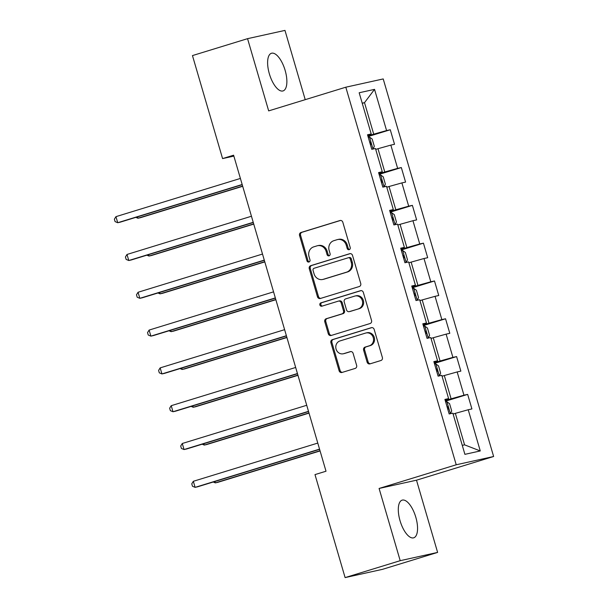 <?xml version="1.0" encoding="UTF-8"?>
<svg xmlns="http://www.w3.org/2000/svg" width="608" height="608" viewBox="0 0 608 608"><rect width="100%" height="100%" fill="white"/><g stroke="black" fill="none" stroke-linecap="round" stroke-linejoin="round"><path stroke-width="0.91" d="M349.19 249.652A1.733 1.581 -102.5 0 0 350.216 247.517L342.821 222.247A2.478 2.265 -102.5 0 0 339.963 220.529L301.028 232.484A2.478 2.265 -102.5 0 0 299.562 235.532L306.949 260.802A1.733 1.581 -102.5 0 0 308.955 262.002A1.733 1.581 -102.5 0 0 309.981 259.874L309.024 256.606A7.934 7.235 -102.5 0 1 313.72 246.863L316.966 245.868A7.934 7.235 -102.5 0 1 317.475 245.731A7.934 7.235 -102.5 0 1 326.116 251.355L327.066 254.63A1.733 1.581 -102.5 0 0 329.072 255.824A1.733 1.581 -102.5 0 0 330.098 253.696L329.141 250.428A7.934 7.235 -102.5 0 1 333.838 240.692L337.083 239.689A7.934 7.235 -102.5 0 1 337.592 239.56A7.934 7.235 -102.5 0 1 346.233 245.176L347.183 248.452A1.733 1.581 -102.5 0 0 349.19 249.652M415.811 517.241A19.707 8.056 72.9 0 0 402.139 500.148A19.707 8.056 72.9 0 0 400.041 520.729A19.707 8.056 72.9 0 0 413.706 537.814A19.707 8.056 72.9 0 0 415.811 517.241M285.129 70.353A19.707 8.056 72.9 0 0 271.464 53.261A19.707 8.056 72.9 0 0 269.359 73.842A19.707 8.056 72.9 0 0 283.032 90.934A19.707 8.056 72.9 0 0 285.129 70.353M367.118 362.163A2.478 2.265 -102.5 0 0 369.976 363.873L380.904 360.521A2.478 2.265 -102.5 0 0 382.371 357.481L374.163 329.407A2.478 2.265 -102.5 0 0 371.306 327.697L332.363 339.652A2.478 2.265 -102.5 0 0 330.896 342.692L339.104 370.766A2.478 2.265 -102.5 0 0 341.962 372.476L355.163 368.425A2.478 2.265 -102.5 0 0 356.63 365.385L353.111 353.37A2.478 2.265 -102.5 0 0 350.254 351.652L343.71 353.666A6.635 6.05 -102.5 0 1 343.284 353.78A6.635 6.05 -102.5 0 1 336.004 348.848A6.635 6.05 -102.5 0 1 339.994 340.936L365.621 333.07A6.635 6.05 -102.5 0 1 366.054 332.956A6.635 6.05 -102.5 0 1 373.335 337.888A6.635 6.05 -102.5 0 1 369.345 345.792L365.074 347.107A2.478 2.265 -102.5 0 0 363.607 350.147L367.118 362.163L368.129 361.935A2.478 2.265 -102.5 0 0 370.409 363.744M379.088 488.46L400.201 560.682L345.108 577.6L382.523 569.331L437.616 552.414L416.495 480.191L493.628 456.502L456.22 464.778L379.088 488.46L416.495 480.191M305.224 99.666L284.97 30.4L247.555 38.669L268.675 110.892L345.808 87.202L456.22 464.778M247.555 38.669L192.462 55.586L222.581 158.589L233.86 156.096M345.108 577.6L314.99 474.605L326.01 471.223L233.601 155.2L222.581 158.589M359.267 286.543A2.478 2.265 -102.5 0 0 360.734 283.495L352.526 255.428A2.478 2.265 -102.5 0 0 349.668 253.711L310.734 265.673A2.478 2.265 -102.5 0 0 309.267 268.713L317.475 296.78A2.478 2.265 -102.5 0 0 320.332 298.498L359.267 286.543M363.341 292.418L371.549 320.484A2.478 2.265 -102.5 0 1 370.082 323.532L331.147 335.487A2.478 2.265 -102.5 0 1 328.29 333.777L324.778 321.761A2.478 2.265 -102.5 0 1 326.245 318.721L342.038 313.865A2.478 2.265 -102.5 0 0 343.505 310.825L341.172 302.86A2.478 2.265 -102.5 0 0 338.314 301.142L321.875 306.189A1.733 1.581 -102.5 0 1 319.854 304.927A1.733 1.581 -102.5 0 1 320.902 302.86L360.483 290.708A2.478 2.265 -102.5 0 1 363.341 292.418M493.628 456.502L383.215 78.934L345.808 87.202M467.658 394.387L463.965 395.208L457.163 371.944L460.856 371.123L456.6 356.584L452.914 357.398L446.112 334.134L449.798 333.321L445.55 318.774L441.856 319.595L435.054 296.332L438.748 295.511L434.492 280.972L430.806 281.785L423.996 258.522L427.69 257.708L423.442 243.17L419.748 243.983L412.946 220.719L416.632 219.898L412.384 205.36L408.69 206.18L401.888 182.909L405.582 182.096L401.326 167.557L397.64 168.37L390.838 145.107L394.524 144.294L390.275 129.747L386.582 130.568L374.536 89.368L359.168 92.766L371.214 133.965L367.521 134.778L371.777 149.317L375.463 148.504L382.272 171.768L378.579 172.588L382.827 187.127L386.521 186.306L393.323 209.578L389.637 210.391L393.885 224.93L397.579 224.116L404.381 247.38L400.687 248.193L404.943 262.74L408.629 261.919L415.431 285.19L411.745 286.003L415.994 300.542L419.687 299.729L426.489 322.992L422.796 323.806L427.052 338.352L430.745 337.531L437.547 360.795L433.854 361.616L438.11 376.154L441.796 375.341L448.598 398.605L444.912 399.418L449.16 413.957L452.854 413.144L464.9 454.343L480.267 450.946L468.221 409.746L471.914 408.933L467.658 394.387L445.436 401.212M442.062 376.23L444.304 375.539L451.106 398.81L445.254 400.604M451.106 398.81L463.965 395.208M444.304 375.539L457.163 371.944M448.598 398.605L445.064 399.95M431.004 338.428L433.253 337.736L440.055 361L434.203 362.801M440.055 361L452.914 357.398M433.253 337.736L446.112 334.134M437.547 360.795L434.006 362.14M419.946 300.618L422.195 299.926L428.997 323.198L423.145 324.991M428.997 323.198L441.856 319.595M422.195 299.926L435.054 296.332M426.489 322.992L422.955 324.338M408.895 262.816L411.137 262.124L417.947 285.388L412.087 287.189M417.947 285.388L430.806 281.785M411.137 262.124L423.996 258.522M415.431 285.19L411.897 286.528M397.837 225.006L400.087 224.322L406.889 247.585L401.037 249.379M406.889 247.585L419.748 243.983M400.087 224.322L412.946 220.719M404.381 247.38L400.847 248.725M386.779 187.203L389.029 186.512L395.831 209.775L389.979 211.576M395.831 209.775L408.69 206.18M389.029 186.512L401.888 182.909M393.323 209.578L389.789 210.915M375.729 149.401L377.978 148.709L384.78 171.973L378.928 173.766M384.78 171.973L397.64 168.37M377.978 148.709L390.838 145.107M382.272 171.768L378.731 173.113M362.262 103.352L364.511 102.661L373.722 134.163L367.87 135.964M373.722 134.163L386.582 130.568M362.208 103.17L364.511 102.661L374.536 89.368M371.214 133.965L367.68 135.31M400.201 560.682L437.616 552.414M462.27 445.36L464.573 444.851L455.362 413.349L453.112 414.04M464.573 444.851L480.267 450.946M455.362 413.349L468.221 409.746M368.045 136.572L390.275 129.747M379.103 174.382L401.326 167.557M390.161 212.184L412.384 205.36M401.212 249.994L423.442 243.17M412.27 287.797L434.492 280.972M423.328 325.599L445.55 318.774M434.378 363.409L456.6 356.584M349.562 249.478A1.733 1.581 -102.5 0 1 348.194 248.224L347.244 244.956A7.934 7.235 -102.5 0 0 338.603 239.332L337.592 239.56M317.475 245.731L318.486 245.51A7.934 7.235 -102.5 0 1 327.127 251.134L328.077 254.402A1.733 1.581 -102.5 0 0 329.445 255.649M340.541 220.438L302.039 232.264A2.478 2.265 -102.5 0 0 300.572 235.304L307.96 260.581A1.733 1.581 -102.5 0 0 309.328 261.828M350.246 253.62L311.744 265.445A2.478 2.265 -102.5 0 0 310.278 268.493L318.486 296.56A2.478 2.265 -102.5 0 0 320.766 298.368M350.261 258.978A1.733 1.581 -102.5 0 0 348.262 257.777L314.085 268.272A1.733 1.581 -102.5 0 0 313.059 270.4L314.07 273.851A7.934 7.235 -102.5 0 0 322.704 279.475A7.934 7.235 -102.5 0 0 323.213 279.338L346.575 272.164A7.934 7.235 -102.5 0 0 351.272 262.428L350.261 258.978L351.272 258.75A1.733 1.581 -102.5 0 0 349.273 257.549M322.704 279.475L323.714 279.247A7.934 7.235 -102.5 0 0 324.224 279.11L323.213 279.338M351.272 258.75L352.283 262.2A7.934 7.235 -102.5 0 1 347.586 271.936L324.224 279.11M339.325 300.922A2.478 2.265 -102.5 0 1 342.182 302.632L344.516 310.604A2.478 2.265 -102.5 0 1 343.049 313.644L327.256 318.493A2.478 2.265 -102.5 0 0 325.789 321.533L329.3 333.549A2.478 2.265 -102.5 0 0 331.58 335.358M361.061 290.616L321.913 302.64A1.733 1.581 -102.5 0 0 322.4 306.029M358.424 308.834A6.635 6.05 -102.5 0 0 362.414 300.93A6.635 6.05 -102.5 0 0 355.125 295.997A6.635 6.05 -102.5 0 0 354.7 296.111L345.671 298.885A2.478 2.265 -102.5 0 0 344.204 301.925L346.53 309.898A2.478 2.265 -102.5 0 0 349.387 311.608L359.434 308.613A6.635 6.05 -102.5 0 0 363.424 300.709A6.635 6.05 -102.5 0 0 356.136 295.777L355.125 295.997M350.079 311.456A2.478 2.265 -102.5 0 0 350.398 311.387L349.387 311.608M359.434 308.613L350.398 311.387M366.054 332.956L367.065 332.728A6.635 6.05 -102.5 0 1 374.346 337.66A6.635 6.05 -102.5 0 1 370.356 345.572L366.084 346.879A2.478 2.265 -102.5 0 0 364.618 349.927L368.129 361.935M343.284 353.78L344.295 353.552A6.635 6.05 -102.5 0 0 344.721 353.438L343.71 353.666M350.839 351.561L344.721 353.438M371.883 327.606L333.374 339.424A2.478 2.265 -102.5 0 0 331.907 342.471L340.115 370.538A2.478 2.265 -102.5 0 0 342.395 372.347M373.069 149.036L374.308 146.315L372.187 139.042L369.451 137.066L368.273 137.355M137.53 216.851L137.94 218.242L140.471 217.687L242.691 186.291M369.77 141.922L369.77 141.922C371.192 142.614 371.48 143.579 370.622 144.833L370.652 144.826M135.85 217.368L137.94 218.242L242.63 186.094M242.166 184.498L117.716 222.718L115.946 216.653L240.396 178.44M242.227 184.695L120.247 222.156L117.716 222.718L115.079 221.608L114.372 219.184L115.946 216.653M384.119 186.838L385.366 184.118L383.238 176.852L380.509 174.876L379.331 175.165M148.588 254.653L148.998 256.052L151.521 255.489L253.749 224.101M380.828 179.732L380.828 179.732C382.25 180.416 382.531 181.389 381.672 182.636L381.71 182.628M146.9 255.17L148.998 256.052L253.688 223.904M395.177 224.648L396.424 221.928L394.296 214.654L391.567 212.678L390.389 212.967M159.646 292.456L160.048 293.854L162.579 293.299L264.799 261.904M391.879 217.535L391.879 217.535C393.308 218.219 393.589 219.192 392.73 220.446L392.76 220.43M157.958 292.98L160.048 293.854L264.746 261.706M253.224 222.308L128.774 260.52L127.004 254.463L251.454 216.243M253.278 222.505L131.305 259.958L128.774 260.52L126.137 259.418L125.43 256.994L127.004 254.463M264.275 260.11L139.832 298.323L138.062 292.266L262.504 254.053M264.336 260.308L142.356 297.768L139.832 298.323L137.195 297.221L136.481 294.796L138.062 292.266M406.235 262.451L407.474 259.73L405.354 252.464L402.618 250.488L401.44 250.777M170.696 330.266L171.106 331.664L173.637 331.102L275.857 299.714M403.636 258.286L403.788 258.248C404.639 256.994 404.358 256.029 402.937 255.337L402.792 255.375M169.009 330.782L171.106 331.664L275.796 299.508M417.286 300.261L418.532 297.54L416.404 290.267L413.676 288.291L412.498 288.58M181.754 368.068L182.164 369.466L184.688 368.904L286.915 337.516M414.694 296.088L414.838 296.058C415.697 294.804 415.416 293.831 413.987 293.147L413.843 293.185M180.067 368.592L182.164 369.466L286.854 337.318M428.344 338.063L429.59 335.342L427.462 328.069L424.726 326.093L423.556 326.382M192.812 405.878L193.215 407.269L195.746 406.714L297.966 375.326M425.045 330.95L425.045 330.95C426.466 331.641 426.755 332.606 425.896 333.86L425.927 333.853M191.125 406.395L193.215 407.269L297.912 375.121M275.333 297.912L150.883 336.133L149.112 330.076L273.562 291.855M275.394 298.118L153.414 335.57L150.883 336.133L148.246 335.023L147.539 332.606L149.112 330.076M286.391 335.722L161.941 373.935L160.17 367.878L284.62 329.665M286.444 335.92L164.472 373.38L161.941 373.935L159.304 372.833L158.597 370.409L160.17 367.878M297.441 373.525L172.999 411.745L171.22 405.688L295.67 367.468M297.502 373.73L175.522 411.183L172.999 411.745L170.354 410.636L169.647 408.211L171.22 405.688M439.394 375.866L440.64 373.145L438.512 365.879L435.784 363.903L434.606 364.192M203.862 443.68L204.273 445.079L206.804 444.516L309.024 413.128M436.802 371.701L436.954 371.663C437.806 370.416 437.524 369.444 436.103 368.76L435.951 368.798M202.175 444.197L204.273 445.079L308.963 412.931M308.499 411.335L184.049 449.548L182.278 443.49L306.728 405.278M308.56 411.532L186.58 448.993L184.049 449.548L181.412 448.446L180.705 446.021L182.278 443.49M450.452 413.676L451.698 410.955L449.57 403.682L446.842 401.706L445.664 401.994M214.92 481.49L215.331 482.881L217.854 482.326L320.082 450.931M447.154 406.562L447.154 406.562C448.582 407.254 448.864 408.219 448.005 409.473L448.043 409.465M213.233 482.007L215.331 482.881L320.021 450.733M319.55 449.137L195.107 487.358L193.336 481.293L317.779 443.08M319.61 449.335L197.63 486.795L195.107 487.358L192.47 486.248L191.756 483.824L193.336 481.293M347.244 244.956L346.233 245.176M328.077 254.402L327.066 254.63M327.127 251.134L326.116 251.355M307.96 260.581L306.949 260.802M300.572 235.304L299.562 235.532M302.039 232.264L301.028 232.484M348.194 248.224L347.183 248.452M318.486 296.56L317.475 296.78M310.278 268.493L309.267 268.713M311.744 265.445L310.734 265.673M347.586 271.936L346.575 272.164M352.283 262.2L351.272 262.428M329.3 333.549L328.29 333.777M325.789 321.533L324.778 321.761M327.256 318.493L326.245 318.721M343.049 313.644L342.038 313.865M344.516 310.604L343.505 310.825M342.182 302.632L341.172 302.86M321.913 302.64L320.902 302.86M364.618 349.927L363.607 350.147M366.084 346.879L365.074 347.107M370.356 345.572L369.345 345.792M340.115 370.538L339.104 370.766M331.907 342.471L330.896 342.692M333.374 339.424L332.363 339.652M373.008 149.044L369.52 137.119M384.066 186.854L380.578 174.922M395.124 224.656L391.636 212.732M406.174 262.466L402.686 250.534M417.232 300.268L413.744 288.336M428.29 338.078L424.802 326.146M439.341 375.881L435.852 363.949M450.399 413.683L446.91 401.759M349.387 257.518L348.376 257.746M339.484 300.876L338.474 301.097M350.238 311.425L349.228 311.653"/></g></svg>
